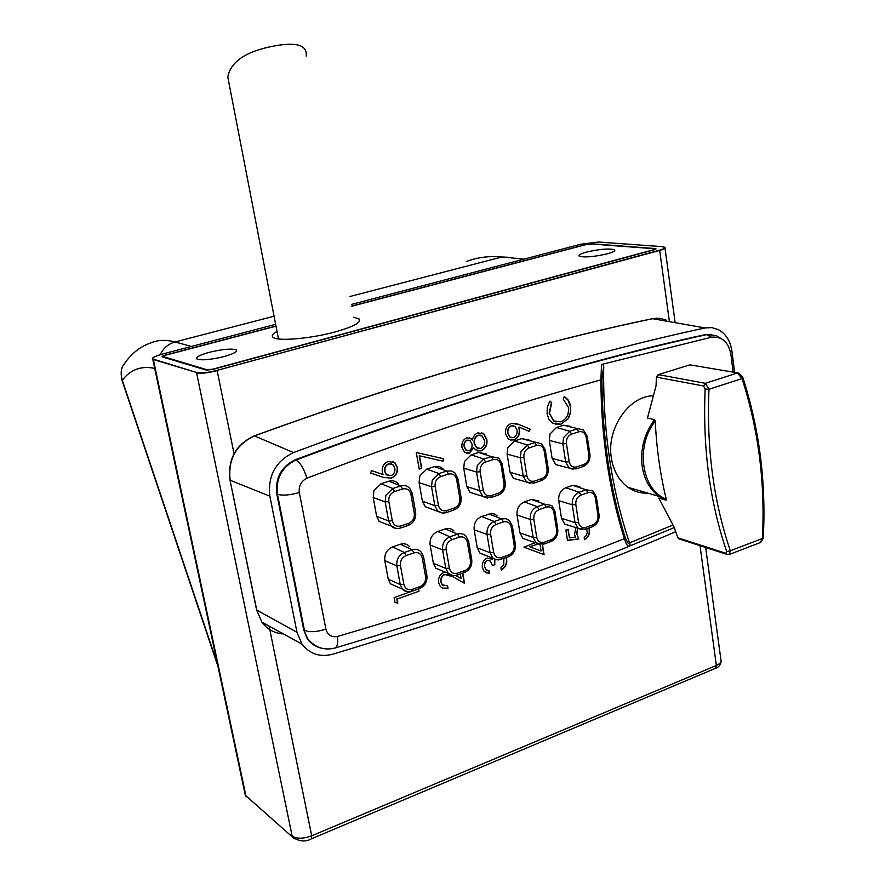 <?xml version="1.0" encoding="UTF-8"?>
<svg xmlns="http://www.w3.org/2000/svg" width="885" height="885" viewBox="0 0 885 885"><rect width="100%" height="100%" fill="white"/><g stroke="black" fill="none" stroke-linecap="round" stroke-linejoin="round"><path stroke-width="1.33" d="M209.148 352.352C222.566 349.144 231.616 348.336 236.284 349.918C237.766 351.599 233.773 353.79 224.292 356.5C210.752 359.752 201.636 360.593 196.968 359C195.519 357.263 199.579 355.051 209.148 352.352M215.553 358.447L219.214 357.717M353.712 317.25L358.945 318.81C362.02 322.14 354.177 326.488 335.426 331.864C310.912 338.645 277.801 341.51 273.188 337.406C271.208 335.891 272.48 333.899 277.005 331.41M355.007 324.319L355.693 324.43M586.578 252.081C600.096 249.028 609.433 248.265 614.621 249.802C615.573 250.853 613.15 252.192 607.364 253.807C593.735 256.893 584.343 257.668 579.188 256.13C578.237 255.057 580.704 253.707 586.578 252.081M351.71 306.243L585.925 244.614L591.047 243.983L654.347 248.718L655.088 248.906L653.595 249.747L212.865 369.156L207.057 369.775L163.094 356.578L165.727 355.184L275.987 326.178M277.757 338.844L278.377 338.49M655.862 249.094L655.077 248.53C656.626 248.718 656.316 249.139 654.148 249.791L213.263 369.266L206.293 370.096M275.954 326.001L165.384 355.084C162.563 355.892 161.546 356.489 162.331 356.898L206.083 370.041L162.331 356.898L163.327 356.08M655.077 248.53L591.755 243.795L585.428 244.581L351.677 306.077M669.281 320.79L659.679 250.433L217.024 370.384C207.875 372.662 201.138 373.381 196.791 372.563L153.525 359.21C151.368 358.071 154.244 356.367 162.154 354.133L275.633 324.33L162.154 354.133M662.035 246.638C666.427 247.18 665.586 248.364 659.502 250.201L659.679 250.433C663.894 249.238 665.642 248.243 664.923 247.446L662.124 246.638L598.47 242.025L662.046 246.638M580.759 244.227L351.389 304.44L580.759 244.227L598.47 242.025L580.715 244.238M711.728 334.386L705.743 334.508C585.317 360.615 448.463 402.376 295.192 459.769C281.198 466.694 275.058 478.11 276.795 493.996L303.721 629.888L307.04 638.284L308.942 640.862L312.836 644.391L318.434 647.156M675.686 531.719C575.184 575.007 460.864 615.827 332.738 654.203C320.005 657.444 309.739 654.059 301.951 644.07L296.984 632.288L269.859 496.164C267.657 475.809 275.545 461.273 293.521 452.556C447.213 395.341 584.399 353.801 705.079 327.948L711.828 327.616L718.222 329.541C725.811 333.689 730.39 340.902 731.939 351.212L734.65 372.397M628.781 546.499L626.547 544.529L624.345 538.688C608.968 489.604 601.147 436.659 600.893 379.875L601.546 364.465L711.44 337.229C721.894 336.178 728.366 341.831 730.866 354.177L733.167 372.142M652.931 395.783C628.427 396.303 606.302 429.059 611.347 458.021C613.482 470.986 619.035 480.765 628.018 487.336C634.058 491.529 640.696 493.465 647.931 493.155M295.192 459.769L295.9 460.034C300.336 462.623 304.009 468.685 306.907 478.21C413.063 437.489 511.054 404.71 600.893 379.875L601.944 379.643C602.209 436.205 609.986 488.907 625.275 537.759L627.731 542.793L629.91 543.855L629.534 542.892C611.358 488.785 602.751 429.856 603.714 366.08L603.028 364.598L601.546 364.465M629.91 543.855L630.054 545.47L628.549 546.587C540.702 582.175 442.92 615.96 335.194 647.964L334.353 648.196M311.398 838.814L311.708 835.816L269.084 626.082L274.195 628.881M601.944 379.643L603.714 366.08M388.249 461.428L395.042 462.899L397.398 467.523C397.896 472.69 395.872 476.23 391.314 478.166L383.515 477.435L370.561 472.933L371.578 470.61L383.05 474.603L382.298 471.86C381.8 466.782 383.78 463.309 388.249 461.428M473.729 447.699L469.371 453.186L464.481 452.113L461.948 447.323C461.461 442.743 463.087 439.568 466.837 437.798L471.141 438.639L472.435 440.022C473.154 436.449 474.957 434.07 477.856 432.887L483.962 433.96L486.827 439.602C487.558 444.989 485.644 448.75 481.064 450.874L475.654 449.812L473.464 447.622L469.094 453.109L466.284 453.131M443.673 458.762L443.009 461.162L419.501 455.819L421.714 468.331L419.202 469.127L416.271 452.5L443.673 458.762M542.461 544.485L544.076 554.63L523.964 547.173L535.27 542.66M462.766 573.093L464.536 583.337L453.031 576.81L444.889 574.487C441.958 575.947 440.675 578.403 441.04 581.865L442.334 584.731L447.6 585.914L448.009 588.248L444.867 588.691L442.168 587.961L440.365 586.534L438.573 582.618C438.075 577.639 439.978 574.177 444.281 572.208L445 572.009M455.631 575.527L461.162 578.668L460.355 573.956M569.376 525.546L564.718 524.086L561.488 518.278L558.723 500.644C558.313 494.427 560.67 490.135 565.814 487.746L572.805 485.356L579.752 486.518M485.478 555.227L480.024 553.202L477.258 547.859L474.183 529.805C473.696 523.444 476.163 519.008 481.595 516.508L491.463 513.532L494.472 514.041L497.038 515.712M560.636 465.886L555.769 464.625L552.107 458.375L549.297 440.42L550.039 433.938L556.466 427.488L563.535 425.22L570.183 426.26M396.723 586.589L390.418 583.79L388.216 579.122L384.809 560.636C384.245 554.121 386.822 549.541 392.564 546.919L400.363 544.253C404.091 543.136 407.2 543.965 409.711 546.742M431.603 508.908L425.276 506.74L422.388 501.231L419.103 482.624L419.833 475.876L426.769 469.083L434.447 466.616L438.993 466.395L442.909 468.563M386.092 524.075L379.223 521.475L376.667 516.331L373.204 497.503L373.924 490.666L381.037 483.741L388.946 481.208C392.52 480.201 395.573 480.986 398.106 483.586M475.831 494.173L470.023 492.359L466.837 486.54L463.718 468.165L464.459 461.505L471.207 454.824L478.674 452.434L486.484 454.016M441.737 570.692L435.862 568.314L433.362 563.269L430.132 545.005C429.601 538.567 432.123 534.064 437.71 531.498L445.288 528.909C448.673 527.88 451.571 528.566 453.972 530.989M518.82 479.836L513.499 478.32L510.059 472.269L507.094 454.094L507.835 447.522L514.428 440.973L521.685 438.639L528.898 439.922M528.013 540.182L522.958 538.467L519.949 532.87L517.039 515.026C516.586 508.742 518.997 504.373 524.285 501.928L531.465 499.472L538.943 500.899M418.539 588.901L418.959 591.224L397.088 599.056L397.83 603.105L395.031 602.475L394.135 597.596L411.06 591.545M494.848 559.298L494.77 564.752L492.403 565.603L490.356 561.046L487.513 560.36C485.201 561.765 484.272 563.933 484.748 566.842L486.053 569.652L489.217 570.936L489.604 573.237L484.206 571.566L482.369 567.728C481.838 563.225 483.431 559.995 487.126 558.048L492.403 559.353L492.79 557.948L490.091 552.738L477.258 547.859M506.264 557.539L506.629 559.11C507.304 563.845 505.523 567.495 501.286 570.073L500.91 567.772L503.742 564.63L503.886 558.391M577.971 528.245L576.865 533.898L578.834 539.02L567.484 540.392L565.869 530.06L568.126 529.252L569.464 537.814L575.438 537.106L574.553 534.297L575.881 527.582M589.034 527.947L589.487 529.849C589.886 534.274 588.226 537.56 584.531 539.684L584.188 537.438L586.191 535.558L587.22 532.803L586.733 528.776M570.648 406.481L570.637 412.664L568.402 418.406L560.957 424.225L552.306 423.063L548.855 419.236L547.118 413.937L547.317 407.045L549.508 401.856L550.061 401.06L551.731 402.686L549.452 413.35L553.833 420.972L560.758 421.857C566.577 419.28 569.11 414.401 568.369 407.222L563.236 399.102L564.243 396.635L565.249 397.221L567.949 399.721L569.785 403.117L570.36 406.414L568.093 400.263L564.221 396.712M513.953 439.989L508.477 439.148L505.512 433.86C505.081 428.771 507.005 425.298 511.298 423.439L518.555 424.346L530.148 429.159L529.307 431.393L518.842 427.057L519.462 429.767C519.915 434.745 518.079 438.152 513.953 439.989L513.676 439.911C517.791 438.075 519.628 434.668 519.185 429.69L518.842 427.057M726.718 551.532L730.335 550.78C713.553 501.596 706.44 447.766 708.985 389.278L705.367 383.316L658.628 374.665L656.891 377.22L703.586 385.982L705.146 389.057C702.601 447.898 709.792 502.06 726.718 551.532L725.822 553.28L677.799 537.781L674.248 527.394L658.794 498.056L665.974 500.147L666.228 499.107C641.525 490.058 635.065 446.162 655.254 421.116L654.568 419.656L647.455 418.052L656.626 383.681L656.393 376.988M625.275 537.759L624.345 538.688C538.268 573.004 442.655 605.594 337.495 636.47C338.203 642.444 337.439 646.271 335.194 647.964C324.198 650.74 315.038 647.643 307.726 638.693L303.721 629.888M391.314 478.166L383.271 477.347L370.561 472.933M443.009 461.162L419.501 455.819M443.407 458.695L442.743 461.085M421.714 468.331L419.169 468.962M419.247 455.731L421.448 468.242M544.076 554.63L523.964 547.173M542.195 544.529L543.799 554.519M449.071 574.73L444.889 574.487M462.534 573.181L464.26 583.182M461.162 578.668L455.576 575.527M447.367 585.97L448.009 588.248M418.959 591.224L397.088 599.056M418.317 588.99L418.705 591.103M397.83 603.105L395.02 602.397M396.834 598.935L397.575 602.984M489.261 560.338L487.513 560.36M494.77 564.752L492.37 565.404M494.582 559.176L494.505 564.641M506.043 557.616L506.364 558.999C506.917 563.745 505.213 567.351 501.253 569.818M489.604 573.237L485.987 572.783M488.962 570.902L489.339 573.126M484.748 566.842L485.776 569.542L487.181 570.427M576.865 533.898L578.834 539.02M569.464 537.814L567.871 529.341M578.547 538.921L567.462 540.259M568.402 418.406L560.957 424.225M549.972 401.182L551.731 402.686M530.148 429.159L529.042 431.283M518.555 424.346L529.872 429.081M666.228 499.107C660.199 474.238 656.537 448.241 655.254 421.116M387.962 475.654L386.148 474.515L384.709 471.473C384.245 467.789 385.528 465.211 388.57 463.74L391.159 463.751M391.07 478.066C395.606 476.152 397.63 472.612 397.144 467.435L394.787 462.822L392.509 461.362M467.236 450.775L465.908 450.067L464.149 446.604C463.596 443.651 464.514 441.493 466.893 440.133L469.006 440.232M478.232 448.474L476.384 447.5L474.15 443.263C473.729 439.447 475.024 436.759 478.033 435.188L480.367 435.143M477.612 450.919L480.798 450.797C485.356 448.695 487.27 444.934 486.551 439.524L483.697 433.882L481.517 432.743M472.435 440.022L469.315 437.688M537.737 543.987L529.816 546.808L537.991 544.098M444.624 574.365C441.681 575.858 440.409 578.314 440.785 581.744L442.069 584.609L443.639 585.726M447.744 588.127L442.5 588.127M487.237 560.249L484.792 562.96L484.471 566.732M490.378 557.97L491.994 559.11M576.577 533.799L577.684 528.157M584.498 539.441C588.016 537.306 589.587 534.075 589.2 529.75L588.802 528.035M556.001 422.012L553.556 420.906L549.176 413.284L551.443 402.62M555.238 424.457L560.681 424.158M568.115 418.339L570.349 412.598L570.36 406.414M511.253 437.699L509.782 437.002L507.636 433.152C507.216 429.656 508.433 427.201 511.264 425.785L513.411 425.696M518.278 424.269L515.612 423.362M510.236 440.066L513.676 439.911M677.799 537.781L679.414 538.998M737.736 372.928L689.946 364.83L738.721 373.094L742.769 377.276L742.028 378.559L708.985 389.278L705.146 389.057M703.586 385.982L705.367 383.316L737.448 372.994L742.028 378.559C758.545 429.833 765.315 483.144 762.372 538.5L763.279 538.091C766.211 482.491 759.418 429.004 742.891 377.641M729.14 554.519L730.335 550.78L762.372 538.5L760.359 542.538M388.57 463.74L393.261 465.012L394.832 468.198C395.252 471.793 393.958 474.294 390.971 475.699L386.391 474.603L384.964 471.561C384.499 467.866 385.783 465.289 388.825 463.828M540.038 544.585L541.067 550.99L530.093 546.919M464.149 446.604L464.415 446.682C463.873 443.739 464.78 441.582 467.158 440.21L466.893 440.133M467.158 440.21L470.245 440.896L472.004 444.17C472.391 447.179 471.384 449.381 468.995 450.786L466.185 450.144L464.415 446.682M474.15 443.263L474.415 443.341C473.962 439.591 475.256 436.891 478.298 435.265L478.033 435.188M478.298 435.265L482.27 436.084L484.416 440.332C485.035 444.159 483.818 446.87 480.743 448.474L476.65 447.578L474.415 443.341M517.039 430.077C517.493 433.628 516.298 436.161 513.455 437.666L510.059 437.079L507.913 433.23C507.492 429.734 508.709 427.278 511.541 425.851L515.081 426.426L517.039 430.077M127.34 359.708L122.683 366.268C120.891 369.808 120.758 374.466 122.285 380.262L217.5 664.204M122.241 380.959L122.285 380.262C130.405 369.543 141.213 365.582 154.709 368.381M229.757 87.161L227.788 76.995C230.753 61.275 246.672 50.854 275.556 45.743C297.15 41.927 307.36 45.389 306.199 56.142M163.26 356.655L163.382 357.208M705.666 547.494L720.921 659.801C721.773 661.825 720.257 663.706 716.363 665.443L311.708 835.816C303.234 838.892 296.707 838.969 292.15 836.059L196.603 372.884C201.017 373.724 207.875 372.983 217.168 370.671L234.038 453.662M294.362 838.77L292.515 837.088C299.296 841.602 305.624 842.155 311.476 838.781L715.5 668.319L716.363 665.443L700.002 545.669M655.818 249.127L213.263 369.266M217.024 370.384L659.502 250.201M721.153 661.25C720.722 664.845 718.83 667.202 715.5 668.319L715.379 668.374M249.161 798.646L292.504 837.088L245.908 795.814L153.348 359.52L196.791 372.563M153.525 359.21L152.474 358.613M162.143 354.133C149.299 357.949 152.784 359.387 152.773 359.266L245.278 795.106L246.262 796.788L244.846 793.06M705.743 334.508L715.368 335.503M276.795 493.996L277.47 494.284C275.733 478.376 281.873 466.959 295.9 460.034C449.27 402.575 586.191 360.781 706.661 334.641L711.44 337.229M321.399 648.163C315.602 646.924 311.044 643.771 307.726 638.693L307.04 638.284M337.495 636.47C331.499 637.565 327.638 635.12 325.901 629.147C316.631 632.067 309.462 632.454 304.407 630.286L277.47 494.284C282.492 495.788 289.771 495.202 299.296 492.525C298.588 485.909 301.121 481.13 306.907 478.21M293.521 452.556L254.438 435.918C235.919 444.701 227.843 459.481 230.177 480.256L269.859 496.164M229.978 479.924L256.75 610.108L296.984 632.288M309.374 641.348L310.613 642.023M666.549 320.248L660.022 318.323L652.975 318.644C535.237 343.07 402.398 382.165 254.438 435.918L254.117 435.918C235.631 444.668 227.6 459.415 230.023 480.168L256.595 609.986L261.916 622.166C267.303 629.401 274.483 633.339 283.466 633.948M254.117 435.918L254.139 435.907C402.067 382.165 534.861 343.092 652.555 318.677L705.079 327.948M672.899 525.059L629.534 542.892M325.901 629.147L299.296 492.525M301.951 644.07L261.916 622.166L256.528 609.677M665.896 500.136L659.037 496.397C649.922 489.67 644.313 479.648 642.189 466.34C640.165 449.082 644.291 433.517 654.568 419.656M581.887 529.706L578.148 528.301L575.04 522.659L561.488 518.278M572.805 485.356L586.202 489.814L592.928 490.943L596.324 496.795L595.306 497.746L597.994 515.512C598.271 519.971 596.578 523.09 592.906 524.849L585.903 527.349C582.064 528.268 579.62 526.608 578.569 522.393L575.04 522.659L572.274 504.804C571.876 498.764 574.177 494.582 579.155 492.248L586.202 489.814L588.005 492.691C591.844 491.828 594.278 493.509 595.306 497.746M565.814 487.746L579.155 492.248L580.969 495.124L588.005 492.691M558.723 500.644L572.274 504.804L575.814 504.527C575.527 500.014 577.241 496.883 580.969 495.124M497.116 559.873L480.024 553.202M488.974 513.986L501.662 518.942L505.855 518.654L509.472 520.612L512.349 525.956L511.209 527.029L514.196 545.215C514.528 549.784 512.758 552.992 508.875 554.851L501.485 557.484C497.425 558.468 494.826 556.798 493.675 552.483L490.091 552.738L487.027 534.463C486.551 528.279 488.951 523.964 494.217 521.508L501.662 518.942L503.432 521.929C507.492 521 510.081 522.703 511.209 527.029M481.595 516.508L494.217 521.508L495.987 524.506L503.432 521.929M474.183 529.805L487.027 534.463L490.611 534.197C490.257 529.573 492.049 526.343 495.987 524.506M573.038 469.36L569.188 468.099L565.659 462.025L552.107 458.375M563.535 425.22L583.381 429.966L587.175 436.216L586.135 437.09L588.868 455.167C589.167 459.702 587.452 462.833 583.724 464.536L576.644 466.915C572.761 467.767 570.283 466.03 569.221 461.727L565.659 462.025L562.849 443.85L563.568 437.544L569.807 431.26L576.931 428.959L578.746 431.803C582.629 431.006 585.096 432.776 586.135 437.09M556.466 427.488L569.807 431.26L571.621 434.115L578.746 431.803M549.297 440.42L562.849 443.85L566.411 443.54C566.112 438.949 567.849 435.807 571.621 434.115M407.377 591.755L402.376 589.1L400.241 584.554L388.216 579.122M400.363 544.253L412.233 549.762C415.85 548.667 418.87 549.474 421.293 552.174L423.55 556.798L422.267 558.004L425.585 576.622C425.984 581.301 424.125 584.62 420.021 586.567L412.189 589.366C407.897 590.417 405.12 588.735 403.859 584.321L400.241 584.554L396.834 565.847C396.281 559.497 398.792 555.039 404.356 552.472L412.233 549.762L413.97 552.859C418.273 551.864 421.039 553.579 422.267 558.004M392.564 546.919L404.356 552.472L406.093 555.581L413.97 552.859M384.809 560.636L396.834 565.847L400.451 565.592C400.053 560.847 401.923 557.517 406.093 555.581M442.533 513.09L437.61 510.966L434.812 505.612L422.388 501.231M434.447 466.616L446.715 471.063L451.715 471.008L454.912 472.955M426.769 469.083L438.96 473.575L446.715 471.063L448.474 474.072C452.7 473.187 455.41 474.979 456.605 479.449L459.813 498.189C460.189 502.901 458.364 506.165 454.315 508.012L446.615 510.59C442.378 511.53 439.657 509.771 438.44 505.324L434.812 505.612L431.515 486.772L432.234 480.201L438.96 473.575L440.719 476.595L448.474 474.072M419.103 482.624L431.515 486.772L435.143 486.462C434.756 481.705 436.615 478.409 440.719 476.595M396.469 528.511L391.126 525.989L388.648 520.977L376.667 516.331M388.946 481.208L400.772 485.92C404.246 484.936 407.211 485.699 409.655 488.221L412.233 493.288L410.917 494.394L414.302 513.366C414.711 518.123 412.83 521.453 408.671 523.334L400.75 526C396.391 526.973 393.571 525.203 392.298 520.701L388.648 520.977L385.174 501.906L385.882 495.246L392.796 488.498L400.772 485.92L402.509 488.985C406.868 488.066 409.666 489.87 410.917 494.394M381.037 483.741L392.796 488.498L394.522 491.573L402.509 488.985M373.204 497.503L385.174 501.906L388.825 501.618C388.404 496.784 390.307 493.443 394.522 491.573M487.281 498.1L482.734 496.319L479.659 490.666L466.837 486.54M478.674 452.434L491.341 456.638L498.908 458.165L502.171 463.95L501.01 464.924L504.052 483.442C504.395 488.089 502.603 491.319 498.675 493.111L491.186 495.622C487.071 496.529 484.438 494.781 483.265 490.378L479.659 490.666L476.539 472.059L477.258 465.576L483.807 459.072L491.341 456.638L493.133 459.58C497.237 458.729 499.859 460.51 501.01 464.924M471.207 454.824L483.807 459.072L485.588 462.025L493.133 459.58M463.718 468.165L476.539 472.059L480.146 471.749C479.792 467.048 481.606 463.806 485.588 462.025M452.899 575.593L448.23 573.314L445.808 568.413L433.362 563.269M445.288 528.909L457.589 534.131C460.864 533.124 463.674 533.799 465.997 536.144L468.574 541.155L467.368 542.295L470.521 560.692C470.886 565.316 469.072 568.579 465.079 570.482L457.468 573.192C453.297 574.21 450.609 572.54 449.403 568.181L445.808 568.413L442.566 549.928C442.069 543.667 444.513 539.275 449.934 536.775L457.589 534.131L459.337 537.173C463.519 536.21 466.196 537.925 467.368 542.295M437.71 531.498L449.934 536.775L451.682 539.828L459.337 537.173M430.132 545.005L442.566 549.928L446.173 549.673C445.797 544.983 447.633 541.708 451.682 539.828M530.768 483.531L526.586 482.037L523.256 476.152L510.059 472.269M521.685 438.639L541.72 443.85L545.271 449.89L544.164 450.808L547.052 469.116C547.372 473.707 545.614 476.871 541.786 478.63L534.507 481.075C530.513 481.949 527.958 480.201 526.841 475.853L523.256 476.152L520.291 457.755L521.022 451.361L527.405 444.978L534.739 442.6L536.531 445.498C540.525 444.679 543.069 446.449 544.164 450.808M514.428 440.973L527.405 444.978L529.208 447.876L536.531 445.498M507.094 454.094L520.291 457.755L523.887 457.445C523.555 452.799 525.336 449.613 529.208 447.876M540.093 544.585L536.067 542.925L533.157 537.483L519.949 532.87M531.465 499.472L544.507 504.184L551.764 505.556L554.917 511.176L553.833 512.183L556.665 530.159C556.975 534.673 555.249 537.837 551.466 539.64L544.275 542.206C540.326 543.158 537.814 541.498 536.708 537.228L533.157 537.483L530.237 519.429C529.805 513.311 532.15 509.063 537.272 506.674L544.507 504.184L546.31 507.116C550.249 506.22 552.76 507.901 553.833 512.183M524.285 501.928L537.272 506.674L539.065 509.616L546.31 507.116M517.039 515.026L530.237 519.429L533.81 519.163C533.489 514.583 535.237 511.408 539.065 509.616M585.273 529.296L585.903 527.349M592.275 526.796L592.906 524.849M596.368 497.06L599.001 514.528L597.994 515.512M578.569 522.393L575.814 504.527M500.943 559.442L501.485 557.484M508.333 556.798L508.875 554.851M512.393 526.254L515.324 544.109L514.196 545.215M493.675 552.483L490.611 534.197M575.958 468.973L576.644 466.915M583.038 466.594L583.724 464.536M587.22 436.46L589.908 454.282L588.868 455.167M569.221 461.727L566.411 443.54M411.757 591.335L412.189 589.366M419.578 588.536L420.021 586.567M423.605 557.13L426.858 575.383L425.585 576.622M403.859 584.321L400.451 565.592M446.084 512.669L446.615 510.59M453.784 510.081L454.315 508.012M457.899 478.685L461.052 497.127L459.813 498.189M454.912 472.944L457.844 478.409L456.605 479.449M438.44 505.324L435.143 486.462M400.274 528.091L400.75 526M408.195 525.424L408.671 523.334M412.288 493.576L415.607 512.227L414.302 513.366M392.298 520.701L388.825 501.618M490.6 497.691L491.186 495.622M498.078 495.18L498.675 493.111M502.215 464.216L505.202 482.436L504.052 483.442M483.265 490.378L480.146 471.749M456.992 575.161L457.468 573.192M464.592 572.44L465.079 570.482M468.63 541.476L471.716 559.53L470.521 560.692M449.403 568.181L446.173 549.673M533.876 483.133L534.507 481.075M541.155 480.688L541.786 478.63M545.304 450.144L548.147 468.165L547.052 469.116M526.841 475.853L523.887 457.445M543.689 544.164L544.275 542.206M550.879 541.587L551.466 539.64M554.961 511.464L557.738 529.119L556.665 530.159M536.708 537.228L533.81 519.163M727.415 554.552L725.822 553.28M658.263 374.665L689.946 364.83L658.097 374.72L656.393 377.065L656.062 385.429M524.075 259.106L501.883 256.993L349.94 296.497M274.062 316.222L175.009 341.975L191.414 346.444M510.711 257.38L501.883 256.993C489.195 255.853 477.546 257.303 466.915 261.329M122.683 366.268C130.25 354.52 139.41 346.831 150.162 343.192C157.375 339.917 165.65 339.519 175.009 341.975C168.305 343.889 163.36 348.126 160.185 354.675M236.538 351.19L236.284 349.918M359.421 321.432L358.945 318.81M614.743 250.654L614.621 249.802M163.094 356.578L163.216 357.153M675.023 321.819L665.011 248.121M206.559 370.129L213.23 369.266M716.297 335.636L723.421 340.006M652.743 318.633L657.555 318.169M628.018 487.336L659.037 496.397L665.974 500.147M629.611 546.023L674.304 527.571M599.045 514.816C599.388 520.513 597.176 524.484 592.386 526.752L585.394 529.252L578.148 528.301L564.718 524.086M589.941 454.525C590.306 460.333 588.049 464.337 583.171 466.539L576.102 468.928L569.188 468.099L555.769 464.625M426.924 575.726C427.4 581.766 424.988 586.025 419.678 588.503L411.868 591.291C408.217 592.463 405.053 591.733 402.376 589.1L390.418 583.79M461.096 497.414C461.561 503.476 459.16 507.68 453.894 510.048L445.564 512.824L442.301 513.068L425.276 506.74M415.662 512.526C416.16 518.687 413.715 522.969 408.306 525.38L400.385 528.046C396.878 529.119 393.792 528.433 391.126 525.989L379.223 521.475M505.258 482.712C505.678 488.686 503.333 492.823 498.2 495.135L490.721 497.647L482.734 496.319L470.023 492.359M471.771 559.851C472.214 565.803 469.858 569.984 464.691 572.407L457.091 575.117C453.751 576.212 450.797 575.615 448.23 573.325L435.862 568.314M548.191 468.43C548.578 474.316 546.277 478.387 541.277 480.644L534.009 483.088L526.586 482.037L513.499 478.32M557.782 529.418C558.158 535.193 555.902 539.242 551.001 541.554L543.81 544.12L536.067 542.925L522.958 538.467M515.38 544.419C515.789 550.282 513.477 554.397 508.444 556.765L498.565 559.917L495.478 559.497L492.779 557.937M678.452 538.688L726.485 554.231L729.528 554.386L760.702 542.405L763.268 538.235M690.377 364.753L689.603 364.83M122.639 366.379C120.891 369.731 120.703 374.455 122.097 380.539L217.987 666.505M227.788 76.995L278.465 338.944"/></g></svg>
